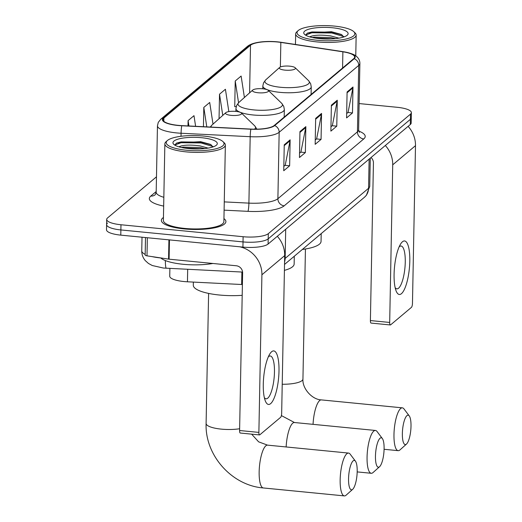 <?xml version="1.0" encoding="UTF-8"?>
<svg xmlns="http://www.w3.org/2000/svg" width="522" height="522" viewBox="0 0 522 522"><rect width="100%" height="100%" fill="white"/><g stroke="black" fill="none" stroke-linecap="round" stroke-linejoin="round"><path stroke-width="0.78" d="M242.397 284.536A20.169 5.285 -178.9 0 1 241.647 284.503L187.45 281.795A20.169 5.285 -178.9 0 1 184.012 281.541A20.169 5.285 -178.9 0 1 169.735 276.197L169.885 268.438M107.486 223.096A20.169 5.285 1.1 0 0 106.605 224.604L106.508 229.791A20.169 5.285 1.1 0 0 120.778 235.128L242.926 247.102A20.169 5.285 1.1 0 0 268.099 244.042L410.299 124.51A20.169 5.285 1.1 0 0 411.179 123.003L411.277 117.815A20.169 5.285 1.1 0 1 410.396 119.316A20.169 5.285 1.1 0 0 411.277 117.815L411.375 112.628A20.169 5.285 1.1 0 0 397.105 107.284L359.116 103.565M156.483 176.808L107.584 217.909A20.169 5.285 1.1 0 0 106.703 219.41A20.169 5.285 1.1 0 0 120.98 224.754L243.121 236.72L243.024 241.914A20.169 5.285 1.1 0 0 268.204 238.848L410.396 119.316L268.204 238.848A20.169 5.285 1.1 0 1 243.024 241.914L120.876 229.941L243.024 241.914L242.926 247.102M106.605 224.604A20.169 5.285 1.1 0 0 120.876 229.941A20.169 5.285 1.1 0 1 106.605 224.604L106.703 219.41M184.214 228.923A32.273 8.463 1.1 0 0 225.902 221.615A32.273 8.463 1.1 0 0 223.945 218.633A32.273 8.463 1.1 0 1 225.902 221.615A32.273 8.463 1.1 0 1 184.214 228.923A32.273 8.463 1.1 0 1 161.37 220.375A32.273 8.463 1.1 0 0 184.214 228.923M178.185 125.352A21.513 5.638 -178.9 0 1 162.955 119.655A21.513 5.638 -178.9 0 1 163.895 118.057L250.508 45.244A21.513 5.638 -178.9 0 1 280.843 42.413L342.882 51.809A21.513 5.638 -178.9 0 1 354.634 57.074A21.513 5.638 -178.9 0 1 353.694 58.673L274.141 125.548A21.513 5.638 -178.9 0 1 250.952 129.084L181.852 125.626A21.513 5.638 -178.9 0 1 178.185 125.352M178.022 125.489A22.054 5.781 1.1 0 0 181.787 125.763L250.886 129.221A22.054 5.781 1.1 0 0 274.657 125.593L354.21 58.725A22.054 5.781 1.1 0 0 343.124 51.685L281.084 42.289A22.054 5.781 1.1 0 0 279.205 42.034A22.054 5.781 1.1 0 0 263.166 41.721A22.054 5.781 1.1 0 0 249.992 45.199L163.379 118.005A22.054 5.781 1.1 0 0 178.022 125.489M244.407 97.49L241.125 76.049L235.233 81.001L234.737 106.69L235.076 106.664M163.445 217.472A32.273 8.463 1.1 0 0 161.37 220.375A32.273 8.463 1.1 0 1 163.445 217.472M243.121 236.72A20.169 5.285 1.1 0 0 268.301 233.66L410.494 114.129A20.169 5.285 1.1 0 0 411.375 112.628M352.983 87.011L352.487 112.954L346.595 117.907L347.091 91.963L352.983 87.011A5.377 4.972 -130.1 0 1 352.892 87.905L347.078 92.792M305.846 126.631L305.35 152.581L299.458 157.533L299.954 131.59L305.846 126.631A5.377 4.972 -130.1 0 1 305.755 127.525L299.941 132.412M290.134 139.844L289.638 165.787L283.746 170.74L284.242 144.796L290.134 139.844A5.377 4.972 -130.1 0 1 290.043 140.738L284.229 145.618M337.271 100.217L336.775 126.167L330.883 131.12L331.379 105.17L337.271 100.217A5.377 4.972 -130.1 0 1 337.179 101.111L331.366 105.999M321.559 113.424L321.063 139.374L315.171 144.326L315.666 118.377L321.559 113.424A5.377 4.972 -130.1 0 1 321.467 114.318L315.653 119.205M195.613 126.311L193.988 115.669L188.096 120.621L187.992 125.932M228.832 111.597L225.413 89.255L219.521 94.208L219.051 118.722M213.015 124.119L209.7 102.462L203.808 107.415L203.436 126.702M321.063 139.374L316.489 138.924M315.255 139.968L316.632 138.806L321.467 114.318M336.775 126.167L332.201 125.717M330.968 126.755L332.344 125.6L337.179 101.111M289.638 165.787L285.064 165.344M283.831 166.381L285.208 165.22L290.043 140.738M305.35 152.581L300.776 152.13M299.543 153.174L300.92 152.013L305.755 127.525M352.487 112.954L347.92 112.511M346.68 113.548L348.057 112.393L352.892 87.905M203.808 107.415L206.784 126.872M188.096 120.621L188.918 125.978M219.521 94.208L222.763 115.408M235.233 81.001L238.554 102.73M236.231 106.566L234.737 106.69M270.644 403.63A26.89 7.458 -84.4 0 1 265.156 400.498A26.89 7.458 -84.4 0 1 263.714 376.949A26.89 7.458 -84.4 0 1 269.704 354.138A26.89 7.458 -84.4 0 1 271.636 351.73A26.89 7.458 -84.4 0 1 278.996 371.077A26.89 7.458 -84.4 0 1 270.644 403.63M264.321 397.549A21.513 5.964 95.6 0 0 266.07 398.801A21.513 5.964 95.6 0 0 267.773 398.149A21.513 5.964 95.6 0 0 274.344 375.018A21.513 5.964 95.6 0 0 270.272 355.978A21.513 5.964 95.6 0 0 268.569 356.63A21.513 5.964 95.6 0 0 268.308 356.865M239.748 246.789A26.89 24.86 49.9 0 1 261.907 274.774L258.879 432.405A3.36 0.933 95.6 0 0 259.538 434.924A3.36 0.933 95.6 0 0 259.799 434.819L280.621 417.319A3.36 0.933 95.6 0 0 281.665 413.254L284.692 255.623L261.907 274.774M277.306 236.303A26.89 24.86 49.9 0 1 284.692 255.623M259.538 434.924L240.25 433.032A3.36 0.933 -84.4 0 1 239.598 430.513L242.619 272.882A6.721 6.212 -130.1 0 0 236.316 265.77L169.095 259.18A3.36 0.881 -178.9 0 1 168.554 259.114L147.002 255.845A3.36 0.881 -178.9 0 1 145.162 255.023L145.501 237.556M203.58 136.059A28.912 7.582 1.1 0 0 167.353 140.562A28.912 7.582 1.1 0 0 186.687 150.258A28.912 7.582 1.1 0 0 215.299 148.946A28.912 7.582 1.1 0 0 222.992 141.632A28.912 7.582 1.1 0 0 203.58 136.059M167.353 140.562L166.035 141.736A30.256 7.934 1.1 0 0 164.861 143.87A30.256 7.934 1.1 0 0 186.269 151.882A30.256 7.934 1.1 0 0 225.354 145.031A30.256 7.934 1.1 0 0 224.258 142.858L222.992 141.632M164.861 143.87L163.393 220.415A30.256 7.934 1.1 0 0 184.801 228.427A30.256 7.934 1.1 0 0 223.886 221.576L225.354 145.031M160.704 257.927A33.617 8.815 1.1 0 0 183.144 264.282A33.617 8.815 1.1 0 0 212.924 263.473M178.922 146.839A16.808 4.404 1.1 0 1 178.961 146.799C182.883 144.927 189.871 144.62 199.913 145.873L208.115 148.104M181.48 147.498L183.529 147.113L199.88 147.491L204.826 148.561M188.651 148.607A22.185 5.82 1.1 0 0 216.46 145.136A22.185 5.82 1.1 0 0 201.616 137.71A22.185 5.82 1.1 0 0 179.672 138.708A22.185 5.82 1.1 0 0 173.741 144.313A22.185 5.82 1.1 0 0 188.651 148.607M213.1 146.891L210.444 144.372L200.605 141.671L176.71 143.008L174.89 144.881M174.896 144.985L181.114 142.721L201.016 142.95L212.976 146.538M188.716 148.613L197.153 148.985M176.482 143.126L181.134 141.912L201.029 142.141L211.214 144.809M184.142 148.013L202.06 148.809M352.598 489.388A14.792 4.104 95.6 0 0 352.67 489.329A14.792 4.104 95.6 0 0 356.957 475.516A14.792 4.104 95.6 0 0 355.43 461.141A14.792 4.104 95.6 0 0 353.146 460.848A14.792 4.104 95.6 0 0 348.552 478.752A14.792 4.104 95.6 0 0 352.598 489.388M346.249 495.065A21.513 5.964 -84.4 0 1 346.145 495.156A21.513 5.964 -84.4 0 1 346.047 495.248A21.513 5.964 -84.4 0 1 344.344 495.9A21.513 5.964 -84.4 0 1 340.272 476.86A21.513 5.964 -84.4 0 1 346.843 453.729A21.513 5.964 -84.4 0 1 348.539 453.076A21.513 5.964 -84.4 0 1 350.164 454.153L355.43 461.141M235.937 111.408A8.065 2.114 1.1 0 0 225.824 112.667A8.065 2.114 1.1 0 0 231.22 115.375A8.065 2.114 1.1 0 0 239.207 115.01A8.065 2.114 1.1 0 0 241.353 112.967A8.065 2.114 1.1 0 0 235.937 111.408M193.355 282.089L193.297 285.227A36.977 9.696 1.1 0 0 219.462 295.021A36.977 9.696 1.1 0 0 242.188 295.328M379.507 466.772A14.792 4.104 95.6 0 0 379.579 466.707A14.792 4.104 95.6 0 0 383.859 452.9A14.792 4.104 95.6 0 0 382.339 438.519A14.792 4.104 95.6 0 0 380.055 438.232A14.792 4.104 95.6 0 0 375.462 456.13A14.792 4.104 95.6 0 0 379.507 466.772M373.158 472.443A21.513 5.964 -84.4 0 1 373.054 472.541A21.513 5.964 -84.4 0 1 372.949 472.625A21.513 5.964 -84.4 0 1 371.253 473.284A21.513 5.964 -84.4 0 1 367.181 454.244A21.513 5.964 -84.4 0 1 373.752 431.113A21.513 5.964 -84.4 0 1 375.448 430.461A21.513 5.964 -84.4 0 1 377.073 431.537L382.339 438.519M262.84 88.792A8.065 2.114 1.1 0 0 252.733 90.052A8.065 2.114 1.1 0 0 258.129 92.753A8.065 2.114 1.1 0 0 266.116 92.387A8.065 2.114 1.1 0 0 268.262 90.345A8.065 2.114 1.1 0 0 262.84 88.792M284.405 270.363A36.977 9.696 1.1 0 0 294.14 264.028L294.291 256.23M406.41 444.15A14.792 4.104 95.6 0 0 406.481 444.091A14.792 4.104 95.6 0 0 410.768 430.278A14.792 4.104 95.6 0 0 409.248 415.903A14.792 4.104 95.6 0 0 406.958 415.61A14.792 4.104 95.6 0 0 402.364 433.514A14.792 4.104 95.6 0 0 406.41 444.15M400.067 449.827A21.513 5.964 -84.4 0 1 399.963 449.918A21.513 5.964 -84.4 0 1 399.859 450.01A21.513 5.964 -84.4 0 1 398.162 450.662A21.513 5.964 -84.4 0 1 394.09 431.622A21.513 5.964 -84.4 0 1 400.655 408.491A21.513 5.964 -84.4 0 1 402.358 407.839A21.513 5.964 -84.4 0 1 403.982 408.922L409.248 415.903M289.749 66.17A8.065 2.114 1.1 0 0 279.642 67.429A8.065 2.114 1.1 0 0 285.038 70.137A8.065 2.114 1.1 0 0 293.018 69.772A8.065 2.114 1.1 0 0 295.165 67.73A8.065 2.114 1.1 0 0 289.749 66.17M302.342 249.457A36.977 9.696 1.1 0 0 321.05 241.412L321.2 233.608M401.444 293.671A26.89 7.458 -84.4 0 1 395.963 290.539A26.89 7.458 -84.4 0 1 394.521 266.996A26.89 7.458 -84.4 0 1 400.504 244.179A26.89 7.458 -84.4 0 1 402.442 241.777A26.89 7.458 -84.4 0 1 409.803 261.117A26.89 7.458 -84.4 0 1 401.444 293.671M395.128 287.589A21.513 5.964 95.6 0 0 396.877 288.842A21.513 5.964 95.6 0 0 398.58 288.19A21.513 5.964 95.6 0 0 405.144 265.059A21.513 5.964 95.6 0 0 401.072 246.019A21.513 5.964 95.6 0 0 399.376 246.678A21.513 5.964 95.6 0 0 399.115 246.913M385.327 145.501A26.89 24.86 49.9 0 1 392.714 164.821L389.686 322.446A3.36 0.933 95.6 0 0 390.339 324.965A3.36 0.933 95.6 0 0 390.606 324.867L411.427 307.367A3.36 0.933 95.6 0 0 412.471 303.295L415.492 145.664L392.714 164.821M408.106 126.35A26.89 24.86 49.9 0 1 415.492 145.664M390.339 324.965L371.057 323.079A3.36 0.933 -84.4 0 1 370.398 320.56L373.426 162.929A6.721 6.212 -130.1 0 0 371.012 157.533M334.38 26.1A28.912 7.582 1.1 0 0 298.16 30.609A28.912 7.582 1.1 0 0 317.493 40.298A28.912 7.582 1.1 0 0 346.106 38.993A28.912 7.582 1.1 0 0 353.792 31.672A28.912 7.582 1.1 0 0 334.38 26.1M298.16 30.609L296.842 31.783A30.256 7.934 1.1 0 0 295.661 33.917A30.256 7.934 1.1 0 0 317.076 41.923A30.256 7.934 1.1 0 0 356.161 35.078A30.256 7.934 1.1 0 0 355.064 32.899L353.792 31.672M309.722 36.879A16.808 4.404 1.1 0 1 309.768 36.847C313.689 34.974 320.671 34.661 330.713 35.914L338.922 38.152M312.286 37.538L314.329 37.153L330.687 37.538L335.633 38.608M319.457 38.648A22.185 5.82 1.1 0 0 347.267 35.183A22.185 5.82 1.1 0 0 332.416 27.751A22.185 5.82 1.1 0 0 310.473 28.749A22.185 5.82 1.1 0 0 304.548 34.361A22.185 5.82 1.1 0 0 319.457 38.648M343.9 36.931L341.251 34.419L331.405 31.712L307.517 33.056L305.696 34.922M305.703 35.026L311.921 32.762L331.816 32.997L343.776 36.579M319.523 38.654L327.96 39.026M307.282 33.167L311.934 31.953L331.835 32.181L342.021 34.857M314.942 38.054L332.866 38.85M187.685 269.326L187.45 281.795M241.888 272.04L241.647 284.503M242.586 272.073L163.406 268.04L152.274 265.522L148.444 263.453L145.318 260.648C142.93 257.822 141.743 254.553 141.756 250.841A26.89 7.054 1.1 0 0 145.175 254.377M152.091 256.622A26.89 7.054 1.1 0 0 160.743 257.959M268.099 244.042L268.301 233.66M120.778 235.128L120.98 224.754M410.299 124.51L410.494 114.129M284.627 258.808A26.89 7.054 1.1 0 0 285.142 258.423L285.704 229.243M284.568 261.979A13.448 12.43 -130.1 0 0 285.142 258.423L368.565 188.292L369.126 159.119M369.739 186.289L366.366 195.313L364.363 197.329A13.448 12.43 -130.1 0 0 368.565 188.292A26.89 7.054 1.1 0 0 369.739 186.289L370.281 158.146M166.335 268.256A13.448 1.514 -87.1 0 1 165.357 260.556M163.895 118.057L163.83 121.293M354.21 58.725A6.721 6.212 49.9 0 1 358.718 65.407L279.166 132.275A26.89 7.054 -178.9 0 1 250.182 136.699L181.075 133.24A26.89 7.054 -178.9 0 1 176.488 132.901A26.89 7.054 -178.9 0 1 157.461 125.782L156.182 192.207A26.89 7.054 1.1 0 0 163.836 197.303M181.787 125.763A6.721 0.757 -87.1 0 0 181.075 133.24L181.017 136.288M250.886 129.221A6.721 0.757 -87.1 0 0 250.182 136.699L248.903 203.123A26.89 7.054 1.1 0 0 277.893 198.699L279.166 132.275A6.721 6.212 -130.1 0 0 274.657 125.593M343.124 51.685A6.721 2.917 -81.4 0 1 343.163 51.691C350.34 53.029 354.758 54.588 356.415 56.369C358.718 58.275 359.873 60.617 359.886 63.403A26.89 7.054 -178.9 0 1 358.718 65.407L357.439 131.831A26.89 7.054 1.1 0 0 358.614 129.828L359.449 132.373M281.084 42.289A6.721 2.917 -81.4 0 1 281.117 42.295L343.163 51.691A6.721 2.917 -81.4 0 1 343.195 51.698M279.205 42.034L281.117 42.295A6.721 2.917 -81.4 0 1 281.149 42.295M249.992 45.199A6.721 6.212 -130.1 0 0 247.35 46.451L160.737 119.264A6.721 6.212 49.9 0 1 163.379 118.005M163.667 206.086A33.617 8.815 -178.9 0 1 150.806 196.057L156.195 191.528M358.777 131.094A33.617 8.815 -178.9 0 1 363.743 138.95L284.196 205.818A33.617 8.815 -178.9 0 1 247.963 211.345L224.108 210.151M224.264 201.89L248.903 203.123A6.721 0.757 92.9 0 1 247.963 211.345M284.196 205.818A6.721 6.212 -130.1 0 1 277.893 198.699L357.439 131.831A6.721 6.212 -130.1 0 0 363.743 138.95M150.806 196.057A6.721 6.212 -130.1 0 0 155.249 194.719L156.182 192.207M342.882 51.809L342.569 68.023M280.843 42.413L280.373 66.986M250.508 45.244L249.594 92.851M169.467 239.905L169.095 259.18M239.598 430.513L258.879 432.405M168.554 259.114L168.926 239.852M147.348 237.738L147.002 255.845M239.631 428.745A21.513 5.638 -178.9 0 1 221.335 429.13A21.513 5.638 -178.9 0 1 206.105 423.433C204.807 455.164 231.729 485.551 263.342 487.959L344.344 495.9M251.637 434.147L258.625 441.84L267.538 445.136A21.513 5.964 95.6 0 0 265.842 445.795A21.513 5.964 95.6 0 0 259.271 468.926A21.513 5.964 95.6 0 0 263.342 487.959M225.824 112.667L211.952 125.065A22.237 5.827 1.1 0 0 211.142 127.087M254.527 129.182A22.237 5.827 1.1 0 0 254.743 125.887L256.922 129.162M281.384 415.577L294.447 422.52A21.513 5.964 95.6 0 0 292.751 423.172A21.513 5.964 95.6 0 0 286.141 446.962M238.861 102.449A22.237 5.827 1.1 0 0 253.725 109.901A22.237 5.827 1.1 0 0 275.733 108.896A22.237 5.827 1.1 0 0 281.645 103.265L283.746 106.331L284.333 109.49A24.201 6.349 1.1 0 1 253.066 114.97A24.201 6.349 1.1 0 1 235.937 108.563L236.642 105.424L238.861 102.449L252.733 90.052M305.435 249.001L302.943 379.024C302.134 388.485 312.11 399.643 321.356 399.898A21.513 5.964 95.6 0 0 319.653 400.557A21.513 5.964 95.6 0 0 313.05 424.34M302.943 379.024A21.513 5.638 -178.9 0 1 302.003 380.629A21.513 5.638 -178.9 0 1 282.219 384.264M265.763 79.827A22.237 5.827 1.1 0 0 280.634 87.285A22.237 5.827 1.1 0 0 302.643 86.274A22.237 5.827 1.1 0 0 308.554 80.649L310.655 83.709L311.243 86.874A24.201 6.349 1.1 0 1 279.968 92.355A24.201 6.349 1.1 0 1 262.84 85.947L263.551 82.809L265.763 79.827L279.642 67.429M370.398 320.56L389.686 322.446M141.756 250.841L142.017 237.21M364.363 197.329L284.523 264.445M263.166 41.721C255.512 42.406 250.24 43.985 247.35 46.451M160.737 119.264L158.283 122.363L157.461 125.782M359.886 63.403L358.614 129.828M352.67 489.329L346.145 495.156M267.538 445.136L348.539 453.076M208.604 293.41L206.105 423.433M210.268 127.048L211.952 125.065M241.353 112.967L254.743 125.887M379.579 466.707L373.054 472.541M294.447 422.52L375.448 430.461M235.879 111.401L235.937 108.563M284.19 117.104L284.333 109.49M268.262 90.345L281.645 103.265M357.185 471.901L371.253 473.284M406.481 444.091L399.963 449.918M321.356 399.898L402.358 407.839M262.788 88.786L262.84 85.947M311.092 94.482L311.243 86.874M295.165 67.73L308.554 80.649M384.088 449.285L398.162 450.662M295.459 44.468L295.661 33.917M355.763 55.874L356.161 35.078"/></g></svg>
